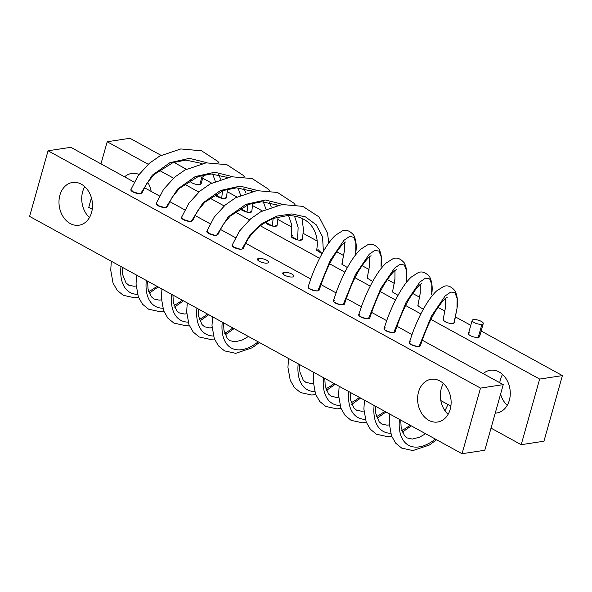 <?xml version="1.0" encoding="UTF-8"?>
<svg xmlns="http://www.w3.org/2000/svg" width="592" height="592" viewBox="0 0 592 592"><rect width="100%" height="100%" fill="white"/><g stroke="black" fill="none" stroke-linecap="round" stroke-linejoin="round"><path stroke-width="0.89" d="M124.609 176.838A21.615 16.628 81.3 0 1 131.624 173.449A21.615 16.628 81.3 0 1 132.157 173.382A21.615 16.628 -98.7 0 0 124.609 176.838M521.204 444.688L491.027 428.127L521.204 444.688L543.952 441.218L562.4 375.602L481.155 331.017L562.4 375.602L539.652 379.072L521.204 444.688L539.652 379.072L430.983 319.436L539.652 379.072L562.4 375.602L543.952 441.218L521.204 444.688M450.867 406.09L440.825 400.577L450.867 406.09M92.241 209.287L88.748 207.37L91.42 197.861L88.748 207.37L92.241 209.287M100.973 163.873L107.189 141.754L148.222 164.265L107.189 141.754L100.973 163.873M159.093 170.23L173.537 178.162L159.093 170.23M184.408 184.127L198.853 192.052L184.408 184.127M209.723 198.017L224.168 205.942L209.723 198.017M235.039 211.906L249.484 219.832L235.039 211.906M260.354 225.804L319.606 258.319L260.354 225.804M329.722 263.869L344.921 272.209L329.722 263.869M355.037 277.759L370.237 286.106L355.037 277.759M380.353 291.656L395.552 299.996L380.353 291.656M405.668 305.546L420.868 313.886L405.668 305.546M496.244 413.061A21.615 16.628 -98.7 0 0 510.052 389.802A21.615 16.628 -98.7 0 0 490.783 370.185A21.615 16.628 -98.7 0 0 483.227 373.641A21.615 16.628 81.3 0 1 490.25 370.252A21.615 16.628 81.3 0 1 490.783 370.185A21.615 16.628 81.3 0 1 510.001 389.462A21.615 16.628 81.3 0 1 496.777 412.994A21.615 16.628 81.3 0 1 496.244 413.061L497.302 412.898L496.244 413.061A21.615 16.628 81.3 0 1 495.238 413.135A21.615 16.628 -98.7 0 0 496.244 413.061M151.175 191.423A21.615 16.628 -98.7 0 0 147.63 182.173A21.615 16.628 81.3 0 1 151.175 191.423M138.987 174.44A21.615 16.628 -98.7 0 0 132.157 173.382A21.615 16.628 81.3 0 1 138.987 174.44M470.781 325.319L455.603 316.994L470.781 325.319M444.969 311.163L437.984 307.322L444.969 311.163M419.661 297.265L412.668 293.432L419.661 297.265M394.346 283.376L387.353 279.542L394.346 283.376M369.031 269.486L362.038 265.645L369.031 269.486M343.715 255.589L336.73 251.755L343.715 255.589M317.142 241.011L303.274 233.396L317.142 241.011M291.826 227.113L277.959 219.506L291.826 227.113M262.293 210.907L252.643 205.616L262.293 210.907M236.978 197.018L227.328 191.719L236.978 197.018M211.662 183.128L202.693 178.207L211.662 183.128M186.347 169.231L173.804 162.349L186.347 169.231M161.031 155.341L129.944 138.276L107.189 141.754L129.944 138.276L161.031 155.341M507.24 405.313A21.615 16.628 81.3 0 1 500.58 394.139A21.615 16.628 -98.7 0 0 507.24 405.313M499.759 382.713A21.615 16.628 81.3 0 1 502.534 374.455A21.615 16.628 -98.7 0 0 499.759 382.713M453.716 323.291A5.765 1.872 15.7 0 0 453.931 323.165A5.765 1.872 15.7 0 0 454.271 322.721A5.765 1.872 -164.3 0 1 454.264 322.751A5.765 1.872 -164.3 0 1 453.931 323.165L457.009 308.395L457.142 298.405L454.982 292.818L450.845 292.004L445.177 295.911L431.45 316.106L419.121 346.35C417.027 347.038 407.437 343.708 409.657 342.132L409.346 342.494A5.765 1.872 15.7 0 0 412.661 345.328A5.765 1.872 15.7 0 0 419.099 346.424A5.765 1.872 15.7 0 0 420.098 346.091L419.121 346.35L431.45 316.106L445.177 295.911L450.845 292.004L454.982 292.818L457.142 298.405L457.009 308.395C458.075 301.639 457.401 295.756 454.974 290.731C451.104 286.276 447.278 284.878 443.504 286.55L436.607 290.938C432.863 294.453 429.089 299.434 425.271 305.872C420.646 313.664 416.465 322.559 412.72 332.541L409.346 342.487M443.497 319.206L443.134 319.791C445.08 322.292 448.344 323.528 452.932 323.506C448.344 323.528 445.08 322.292 443.134 319.791L445.547 307.1L443.134 319.791M469.811 332.763A5.765 1.872 15.7 0 0 470.388 335.634A5.765 1.872 15.7 0 0 478.247 337.396A5.765 1.872 15.7 0 0 478.832 335.301M418.181 305.317L417.826 305.901L423.347 309.224L417.826 305.901L420.239 293.21L417.826 305.901M392.866 291.427L392.511 292.011L398.031 295.334L392.511 292.011L394.982 278.728L392.511 292.011M367.551 277.53L367.195 278.114L372.716 281.444L367.195 278.114L369.608 265.423L367.195 278.114M342.235 263.64L341.88 264.224L347.4 267.547L341.88 264.224L344.352 250.949L341.88 264.224M317.919 249.41L322.092 253.65L316.557 250.224C319.132 239.079 314.848 225.744 304.947 220.009C299.907 216.894 293.958 215.444 287.098 215.651L274.133 218.241C259.533 223.917 249.232 233.988 243.231 248.47L241.899 249.18L243.231 248.47M292.603 235.52C289.947 236.608 291.634 238.08 297.658 239.96L299.522 240.204A5.765 1.872 15.7 0 0 301.047 240.152A5.765 1.872 15.7 0 0 302.394 239.309A5.765 1.872 -164.3 0 1 302.371 239.397A5.765 1.872 -164.3 0 1 301.047 240.152A5.765 1.872 -164.3 0 1 299.522 240.204L302.371 239.397M267.288 221.63C264.631 222.71 266.319 224.19 272.342 226.063L274.214 226.307A5.765 1.872 15.7 0 0 275.731 226.262A5.765 1.872 15.7 0 0 277.078 225.419A5.765 1.872 -164.3 0 1 277.056 225.508A5.765 1.872 -164.3 0 1 275.731 226.262A5.765 1.872 -164.3 0 1 274.214 226.307L277.123 225.278L274.214 226.307L272.342 226.063L273.119 218.618L272.342 226.063L265.934 222.437L266.008 222.03M241.973 207.74C239.316 208.821 241.003 210.301 247.027 212.173L248.899 212.417A5.765 1.872 15.7 0 0 250.416 212.373A5.765 1.872 15.7 0 0 251.763 211.522A5.765 1.872 -164.3 0 1 251.741 211.61A5.765 1.872 -164.3 0 1 250.416 212.373A5.765 1.872 -164.3 0 1 248.899 212.417L251.741 211.61M216.657 193.843C214.008 194.931 215.688 196.403 221.711 198.283L223.584 198.527A5.765 1.872 15.7 0 0 225.101 198.475A5.765 1.872 15.7 0 0 226.447 197.632A5.765 1.872 -164.3 0 1 226.433 197.721A5.765 1.872 -164.3 0 1 225.101 198.475A5.765 1.872 -164.3 0 1 223.584 198.527L221.711 198.283L222.496 190.839L221.711 198.283L215.303 194.657L215.377 194.243M191.349 179.953A5.765 1.872 15.7 0 0 191.926 182.824A5.765 1.872 15.7 0 0 199.785 184.586A5.765 1.872 15.7 0 0 200.37 182.491M78.47 225.286A21.615 16.628 81.3 0 1 59.252 206.016A21.615 16.628 81.3 0 1 72.476 182.484A21.615 16.628 81.3 0 1 73.008 182.41A21.615 16.628 81.3 0 1 92.234 201.687A21.615 16.628 81.3 0 1 79.002 225.219A21.615 16.628 81.3 0 1 78.47 225.286L79.535 225.123L78.47 225.286A21.615 16.628 -98.7 0 0 92.278 202.035A21.615 16.628 -98.7 0 0 73.008 182.41A21.615 16.628 -98.7 0 0 59.2 205.668A21.615 16.628 -98.7 0 0 78.47 225.286M84.76 186.687A21.615 16.628 -98.7 0 0 89.466 217.545A21.615 16.628 81.3 0 1 84.76 186.687M503.252 384.63L422.229 340.171L503.252 384.63L480.504 388.1L462.056 453.724L29.6 216.398L48.048 150.782L480.504 388.1L48.048 150.782L29.6 216.398L462.056 453.724L480.504 388.1L503.252 384.63L484.811 450.246L503.252 384.63M411.988 334.547L396.914 326.273L411.988 334.547M386.672 320.657L371.598 312.384L386.672 320.657M361.357 306.76L346.283 298.494L361.357 306.76M336.041 292.87L320.975 284.597L336.041 292.87M310.726 278.98L245.569 243.216L310.726 278.98M235.461 237.673L220.254 229.326L235.461 237.673M210.145 223.783L194.938 215.436L210.145 223.783M184.83 209.886L169.623 201.546L184.83 209.886M159.514 195.996L144.307 187.649L159.514 195.996M134.199 182.107L70.796 147.312L48.048 150.782L70.796 147.312L134.199 182.107M448.092 414.348A21.615 16.628 81.3 0 1 443.386 383.49A21.615 16.628 -98.7 0 0 448.092 414.348M431.635 379.213A21.615 16.628 -98.7 0 0 417.826 402.471A21.615 16.628 -98.7 0 0 437.096 422.089A21.615 16.628 -98.7 0 0 450.904 398.838A21.615 16.628 -98.7 0 0 431.635 379.213A21.615 16.628 81.3 0 1 450.852 398.49A21.615 16.628 81.3 0 1 437.629 422.022A21.615 16.628 81.3 0 1 437.096 422.089A21.615 16.628 81.3 0 1 417.871 402.819A21.615 16.628 81.3 0 1 431.102 379.287A21.615 16.628 81.3 0 1 431.635 379.213M410.656 341.799L409.657 342.132C407.437 343.708 417.027 347.038 419.121 346.35L419.099 346.424A5.765 1.872 -164.3 0 1 412.705 345.351A5.765 1.872 -164.3 0 1 409.331 342.553A5.765 1.872 -164.3 0 1 409.338 342.524L409.331 342.553M385.34 327.901L384.03 328.604L387.405 318.651C391.149 308.661 395.338 299.774 399.955 291.982C403.774 285.544 407.548 280.564 411.292 277.049L418.189 272.66C421.963 270.988 425.789 272.379 429.659 276.841C432.086 281.866 432.759 287.749 431.694 294.498L431.827 284.508L429.666 278.921L425.53 278.114L419.869 282.014L406.134 302.216L393.806 332.46C391.712 333.148 382.129 329.818 384.341 328.242C382.129 329.818 391.712 333.148 393.806 332.46L406.134 302.216L419.869 282.014L425.53 278.114L429.666 278.921L431.827 284.508L431.694 294.498M384.023 328.627A5.765 1.872 15.7 0 0 387.346 331.439A5.765 1.872 15.7 0 0 393.784 332.534A5.765 1.872 15.7 0 0 394.783 332.201L393.784 332.534A5.765 1.872 -164.3 0 1 387.39 331.453A5.765 1.872 -164.3 0 1 384.016 328.664A5.765 1.872 -164.3 0 1 384.023 328.627M360.032 314.012L358.715 314.707A5.765 1.872 15.7 0 0 362.03 317.549A5.765 1.872 15.7 0 0 368.468 318.644A5.765 1.872 15.7 0 0 369.467 318.311L368.49 318.57L380.819 288.326L394.553 268.124L400.214 264.224L404.351 265.031L406.512 270.618L406.378 280.608L406.512 270.618L404.351 265.031L400.214 264.224L394.553 268.124L380.819 288.326L368.49 318.57C366.396 319.251 356.813 315.928 359.026 314.352C356.813 315.928 366.396 319.251 368.49 318.57L369.467 318.311A5.765 1.872 -164.3 0 1 368.468 318.644L368.468 318.644A5.765 1.872 -164.3 0 1 362.075 317.564A5.765 1.872 -164.3 0 1 358.7 314.766A5.765 1.872 -164.3 0 1 358.708 314.737L358.7 314.766M334.717 300.122L333.4 300.817L336.774 290.872C340.518 280.882 344.707 271.987 349.324 264.202C353.143 257.757 356.924 252.777 360.661 249.262L367.565 244.873C371.339 243.201 375.158 244.6 379.035 249.054C381.455 254.079 382.129 259.962 381.063 266.718L381.196 256.728L379.035 251.141L374.899 250.335L369.238 254.234L355.503 274.429L343.175 304.673C341.081 305.361 331.498 302.038 333.718 300.455C331.498 302.038 341.081 305.361 343.175 304.673L355.503 274.429L369.238 254.234L374.899 250.335L379.035 251.141L381.196 256.728L381.063 266.718M333.392 300.847A5.765 1.872 15.7 0 0 336.715 303.652A5.765 1.872 15.7 0 0 343.153 304.754A5.765 1.872 15.7 0 0 344.152 304.414L343.153 304.754A5.765 1.872 -164.3 0 1 336.759 303.674A5.765 1.872 -164.3 0 1 333.385 300.877A5.765 1.872 -164.3 0 1 333.392 300.847M308.084 286.95A5.765 1.872 15.7 0 0 311.399 289.762A5.765 1.872 15.7 0 0 317.837 290.857A5.765 1.872 15.7 0 0 318.836 290.524L317.86 290.783L330.188 260.539L343.922 240.337L349.583 236.437L353.72 237.244L355.888 242.831L355.748 252.821L355.888 242.831L353.72 237.244L349.583 236.437L343.922 240.337L330.188 260.539L317.86 290.783C315.765 291.471 306.182 288.141 308.402 286.565L308.084 286.928A5.765 1.872 -164.3 0 0 308.069 286.987L308.084 286.928M284.086 272.335A5.765 1.872 15.7 0 0 284.663 275.206A5.765 1.872 15.7 0 0 292.522 276.967A5.765 1.872 15.7 0 0 291.945 274.096A5.765 1.872 15.7 0 0 284.086 272.335L283.501 274.429L284.086 272.335A5.765 1.872 -164.3 0 1 290.48 273.415A5.765 1.872 -164.3 0 1 293.854 276.212A5.765 1.872 -164.3 0 1 292.522 276.967A5.765 1.872 -164.3 0 1 286.128 275.887A5.765 1.872 -164.3 0 1 282.754 273.09A5.765 1.872 -164.3 0 1 284.086 272.335M258.771 258.445A5.765 1.872 15.7 0 0 259.348 261.316A5.765 1.872 15.7 0 0 267.214 263.077A5.765 1.872 15.7 0 0 266.629 260.206A5.765 1.872 15.7 0 0 258.771 258.445L258.186 260.539L258.771 258.445A5.765 1.872 -164.3 0 1 265.172 259.525A5.765 1.872 -164.3 0 1 268.539 262.323A5.765 1.872 -164.3 0 1 267.214 263.077A5.765 1.872 -164.3 0 1 260.813 261.997A5.765 1.872 -164.3 0 1 257.439 259.2A5.765 1.872 -164.3 0 1 258.771 258.445M232.16 245.214A5.765 1.872 15.7 0 0 234.506 247.671A5.765 1.872 15.7 0 0 240.367 249.232L241.899 249.188L240.367 249.232L234.328 247.345L232.19 245.095L234.38 247.375L240.367 249.232A5.765 1.872 -164.3 0 1 234.624 247.722A5.765 1.872 -164.3 0 1 232.131 245.31A5.765 1.872 -164.3 0 1 232.16 245.214M206.874 231.191L209.065 233.485L215.051 235.342A5.765 1.872 -164.3 0 1 209.309 233.833A5.765 1.872 -164.3 0 1 206.815 231.413A5.765 1.872 -164.3 0 1 206.845 231.324A5.765 1.872 15.7 0 0 209.191 233.773A5.765 1.872 15.7 0 0 215.051 235.342L216.583 235.29L228.216 216.879L245.835 204.373L265.401 200.007L282.954 204.41L265.401 200.007L245.835 204.373L228.216 216.879L216.591 235.29L215.051 235.342L209.013 233.455L206.874 231.198L214.208 217.123L225.315 204.943L235.557 197.795L256.721 190.624L277.507 192.474L293.773 203.078L295.008 204.536M191.275 221.401L202.901 202.982L220.52 190.483L240.086 186.117L257.638 190.513L240.086 186.117L220.52 190.483L202.901 202.982L191.275 221.401L192.6 220.69L189.736 221.445L191.268 221.401M181.529 217.434A5.765 1.872 15.7 0 0 183.875 219.884A5.765 1.872 15.7 0 0 189.736 221.445L183.698 219.565L181.559 217.308L183.749 219.595L189.736 221.445A5.765 1.872 -164.3 0 1 184.001 219.943A5.765 1.872 -164.3 0 1 181.5 217.523A5.765 1.872 -164.3 0 1 181.529 217.434M165.96 207.511L167.284 206.793L165.96 207.511L177.585 189.092L195.205 176.586L214.77 172.22L232.323 176.623L214.77 172.22L195.205 176.586L177.585 189.092L165.96 207.511L164.421 207.555L165.952 207.511M156.214 203.544A5.765 1.872 15.7 0 0 158.567 205.994A5.765 1.872 15.7 0 0 164.421 207.555L158.382 205.676L156.244 203.419L158.434 205.698L164.421 207.555A5.765 1.872 -164.3 0 1 158.686 206.046A5.765 1.872 -164.3 0 1 156.184 203.633A5.765 1.872 -164.3 0 1 156.214 203.544M140.644 193.614L141.969 192.903L139.105 193.665L140.637 193.614L152.27 175.202L169.897 162.696L189.455 158.33L207.008 162.733L189.455 158.33L169.897 162.696L152.27 175.202L140.644 193.614M130.899 189.647A5.765 1.872 15.7 0 0 133.252 192.097A5.765 1.872 15.7 0 0 139.105 193.665A5.765 1.872 -164.3 0 1 133.37 192.156A5.765 1.872 -164.3 0 1 130.869 189.743A5.765 1.872 -164.3 0 1 130.899 189.647M484.811 450.246L462.056 453.724L484.811 450.246M438.154 421.926L437.096 422.089L438.154 421.926M323.387 251.371L322.536 236.756L316.232 224.805L305.524 216.916L291.886 213.919L276.923 216.065L262.374 223.221L250.127 234.661L241.899 249.18L250.127 234.661L262.374 223.221L276.923 216.065L291.886 213.919L305.524 216.916L316.232 224.805L322.536 236.756L323.387 251.371M203.604 174.98L201.117 183.831A5.765 1.872 -164.3 0 1 199.785 184.586L202.405 175.269L199.785 184.586A5.765 1.872 -164.3 0 1 193.392 183.505A5.765 1.872 -164.3 0 1 190.017 180.708L190.128 180.316M345.854 241.936C344.019 242.246 340.385 246.427 334.968 254.479C329.411 263.04 324.15 274.925 319.169 290.117L318.836 290.524A5.765 1.872 -164.3 0 1 317.837 290.857L318.836 290.524M355.459 255.063L355.748 252.821L355.466 255.056M308.402 286.565C306.182 288.141 315.765 291.471 317.86 290.783L317.837 290.857A5.765 1.872 -164.3 0 1 311.444 289.784A5.765 1.872 -164.3 0 1 308.069 286.987M222.237 322.115A46.983 25.863 118.8 0 0 258.179 341.836A46.983 25.863 -61.2 0 1 222.237 322.115M120.975 266.548A46.983 25.863 118.8 0 0 137.485 294.328A46.983 25.863 -61.2 0 1 120.975 266.548M148.673 291.516A46.983 25.863 118.8 0 0 156.924 286.269A46.983 25.863 -61.2 0 1 148.673 291.516M483.264 323.521L479.579 336.641A5.765 1.872 -164.3 0 1 478.247 337.396L481.932 324.275A5.765 1.872 -164.3 0 1 474.074 322.514A5.765 1.872 -164.3 0 1 473.496 319.643A5.765 1.872 -164.3 0 1 481.355 321.404A5.765 1.872 -164.3 0 1 481.932 324.275L478.247 337.396A5.765 1.872 -164.3 0 1 471.846 336.315A5.765 1.872 -164.3 0 1 468.479 333.525L472.164 320.398A5.765 1.872 15.7 0 0 475.539 323.195A5.765 1.872 15.7 0 0 481.932 324.275A5.765 1.872 15.7 0 0 483.264 323.521A5.765 1.872 15.7 0 0 479.89 320.723A5.765 1.872 15.7 0 0 473.496 319.643A5.765 1.872 15.7 0 0 472.164 320.398M298.183 363.791A46.983 25.863 118.8 0 0 314.685 391.571A46.983 25.863 -61.2 0 1 298.183 363.791M325.874 388.759A46.983 25.863 118.8 0 0 334.125 383.512A46.983 25.863 -61.2 0 1 325.874 388.759M278.018 205.195L261.782 201.761L248.818 204.351L230.17 216.095L222.866 224.893L217.915 234.58L216.591 235.29M302.009 218.426L303.437 229.378L302.438 239.168L299.522 240.204L297.658 239.96L298.109 227.239L294.52 216.124L298.109 227.239L297.658 239.96L291.249 236.334M369.667 264.839L369.608 265.431L369.667 264.839M371.169 255.825C369.334 256.136 365.701 260.317 360.284 268.368C354.726 276.938 349.465 288.815 344.485 304.007L344.152 304.414A5.765 1.872 -164.3 0 1 343.153 304.754L344.152 304.414M323.491 377.681A46.983 25.863 118.8 0 0 340 405.461A46.983 25.863 -61.2 0 1 323.491 377.681M351.189 402.649A46.983 25.863 118.8 0 0 359.44 397.41A46.983 25.863 -61.2 0 1 351.189 402.649M196.921 308.225A46.983 25.863 118.8 0 0 213.423 336.004A46.983 25.863 -61.2 0 1 196.921 308.225M224.612 333.192A46.983 25.863 118.8 0 0 232.863 327.946A46.983 25.863 -61.2 0 1 224.612 333.192M369.793 317.897L369.467 318.311M406.09 282.843L406.378 280.608L406.09 282.843M271.306 207.022L269.212 202.235L271.306 207.022M130.936 189.514L133.119 191.808L139.105 193.665L133.067 191.778L130.928 189.521L138.269 175.447L149.369 163.266L159.618 156.118L180.782 148.947L201.561 150.797L217.826 161.401L219.062 162.859M227.469 189.225L226.492 197.491L223.584 198.527L226.433 197.721M220.683 179.235L218.581 174.448L220.683 179.235M348.806 391.571A46.983 25.863 118.8 0 0 365.316 419.358A46.983 25.863 -61.2 0 1 348.806 391.571M376.505 416.546A46.983 25.863 118.8 0 0 384.756 411.299A46.983 25.863 -61.2 0 1 376.505 416.546M171.606 294.328A46.983 25.863 118.8 0 0 188.115 322.115A46.983 25.863 -61.2 0 1 171.606 294.328M199.304 319.303A46.983 25.863 118.8 0 0 207.548 314.056A46.983 25.863 -61.2 0 1 199.304 319.303M420.298 292.626L420.231 293.218L420.298 292.626M421.8 283.612C419.957 283.923 416.331 288.104 410.915 296.148C405.357 304.717 400.088 316.602 395.116 331.794L394.783 332.201A5.765 1.872 -164.3 0 1 393.784 332.534L394.783 332.201M399.437 419.358A46.983 25.863 118.8 0 0 435.379 439.079A46.983 25.863 -61.2 0 1 399.437 419.358M243.897 188.345L245.998 193.125L243.897 188.345M252.784 203.123L251.807 211.388L248.899 212.417L247.027 212.173L247.804 204.728L247.027 212.173L240.618 208.547L240.692 208.14M374.122 405.468A46.983 25.863 118.8 0 0 390.631 433.248A46.983 25.863 -61.2 0 1 374.122 405.468M401.82 430.436A46.983 25.863 118.8 0 0 410.071 425.189A46.983 25.863 -61.2 0 1 401.82 430.436M146.291 280.438A46.983 25.863 118.8 0 0 162.8 308.217A46.983 25.863 -61.2 0 1 146.291 280.438M173.989 305.405A46.983 25.863 118.8 0 0 182.232 300.159A46.983 25.863 -61.2 0 1 173.989 305.405M445.613 306.515L445.547 307.107L445.613 306.515M454.308 322.514L452.932 323.506M447.108 297.502C445.273 297.813 441.647 301.994 436.23 310.045C430.673 318.614 425.404 330.491 420.424 345.684L420.098 346.091A5.765 1.872 -164.3 0 1 419.099 346.424L420.098 346.091M232.19 245.095L239.523 231.013L250.631 218.833L260.872 211.684L282.036 204.521L302.823 206.364L319.088 216.968L327.576 233.315L328.752 243.038M344.359 242.831L344.292 251.541L341.895 264.076M308.092 286.913L311.459 276.975C315.21 266.985 319.391 258.097 324.009 250.305C327.827 243.867 331.609 238.887 335.346 235.372L342.25 230.984C346.024 229.311 349.842 230.702 353.72 235.165C356.14 240.189 356.821 246.072 355.748 252.821M212.572 316.809L211.995 325.696L214.282 338.587L218.507 345.935L224.538 350.878L235.705 353.328L252.236 347.756L259.4 342.509M223.569 322.84L223.939 330.24L227.269 338.439L229.925 340.681L235.091 341.813L242.313 339.986L248.411 336.478M111.318 261.242L110.734 270.13L113.02 283.02L117.246 290.369L123.284 295.312L134.451 297.754L138.476 297.28M149.258 293.195L158.145 286.942M122.307 267.273L122.677 274.673L126.007 282.872L128.664 285.115L133.829 286.239L136.123 285.988M288.519 358.486L287.941 367.373L290.221 380.264L294.446 387.612L300.484 392.555L311.651 394.997L315.677 394.524M326.458 390.439L335.346 384.186M299.508 364.517L299.885 371.917L303.208 380.116L305.872 382.358L311.029 383.49L313.331 383.231M288.585 215.621L291.493 224.272L291.242 236.334M367.21 277.974L369.608 265.431L369.674 256.721M313.834 372.383L313.257 381.263L315.536 394.154L319.761 401.502L325.8 406.445L336.966 408.894L340.992 408.413M351.774 404.329L360.661 398.076M324.823 378.414L325.2 385.814L328.523 394.006L331.187 396.255L336.345 397.38L338.646 397.128M187.257 302.919L186.68 311.799L188.966 324.697L193.192 332.045L199.223 336.989L210.389 339.431L214.422 338.957M225.204 334.872L234.084 328.619M198.253 308.95L198.623 316.35L201.953 324.549L204.61 326.791L209.775 327.916L212.069 327.665M369.8 317.897C374.773 302.704 380.042 290.827 385.599 282.258C391.016 274.207 394.642 270.033 396.485 269.723M394.982 270.618L394.923 279.328L392.526 291.863M358.722 314.7L362.089 304.762C365.834 294.772 370.022 285.884 374.64 278.092C378.458 271.647 382.232 266.674 385.977 263.159L392.881 258.771C396.647 257.098 400.473 258.489 404.351 262.952C406.771 267.969 407.444 273.859 406.378 280.608M181.559 217.308L188.892 203.226L200 191.053L210.249 183.897L231.405 176.734L252.192 178.584L268.457 189.181L269.693 190.646M276.693 204.536L276.923 205.431M278.099 217.012L277.123 225.278M192.6 220.69L197.55 211.004L204.854 202.205L223.502 190.461L236.467 187.864L252.71 191.297M263.27 201.731L265.941 209.124M226.063 176.749L226.292 177.644M141.969 192.903L146.92 183.217L154.231 174.425L172.879 162.674L185.844 160.084L202.079 163.518M212.639 173.944L215.31 181.344M339.149 386.273L338.572 395.153L340.851 408.051L345.077 415.399L351.115 420.342L362.282 422.784L366.307 422.303M377.089 418.226L385.977 411.973M350.138 392.304L350.508 399.704L353.838 407.903L356.502 410.145L361.66 411.27L363.962 411.018M161.942 289.029L161.364 297.909L163.651 310.807L167.876 318.148L173.915 323.099L185.074 325.541L189.107 325.06M199.889 320.982L208.776 314.722M172.938 295.06L173.308 302.46L176.638 310.659L179.295 312.902L184.46 314.026L186.754 313.775M417.841 305.753L420.231 293.218L420.298 284.508M389.78 414.052L389.196 422.94L391.482 435.83L395.708 443.179L401.746 448.122L412.905 450.571L429.437 445.006L436.607 439.752M400.769 420.091L401.139 427.483L404.469 435.682L407.126 437.932L412.291 439.057L419.521 437.229L425.611 433.721M444.977 410.744L447.974 404.506M167.284 206.793L172.235 197.106L179.539 188.315L198.187 176.564L211.159 173.974L227.395 177.408M237.954 187.842L240.626 195.234M156.244 203.419L163.577 189.336L174.684 177.156L184.933 170.008L206.097 162.844L226.877 164.687L243.142 175.291L244.378 176.749M251.378 190.646L251.607 191.542M364.465 400.162L363.888 409.05L366.167 421.941L370.392 429.289L376.431 434.232L387.597 436.674L391.623 436.2M402.405 432.116L411.292 425.863M375.454 406.193L375.824 413.593L379.154 421.793L381.81 424.035L386.976 425.16L389.27 424.908M136.634 275.132L136.049 284.019L138.336 296.91L142.561 304.258L148.599 309.202L159.759 311.651L163.792 311.17M174.573 307.085L183.461 300.832M147.623 281.17L147.993 288.563L151.323 296.762L153.979 299.012L159.144 300.137L161.438 299.878M443.156 319.65L445.547 307.107L445.613 298.398M454.264 322.751L457.009 308.395"/></g></svg>
